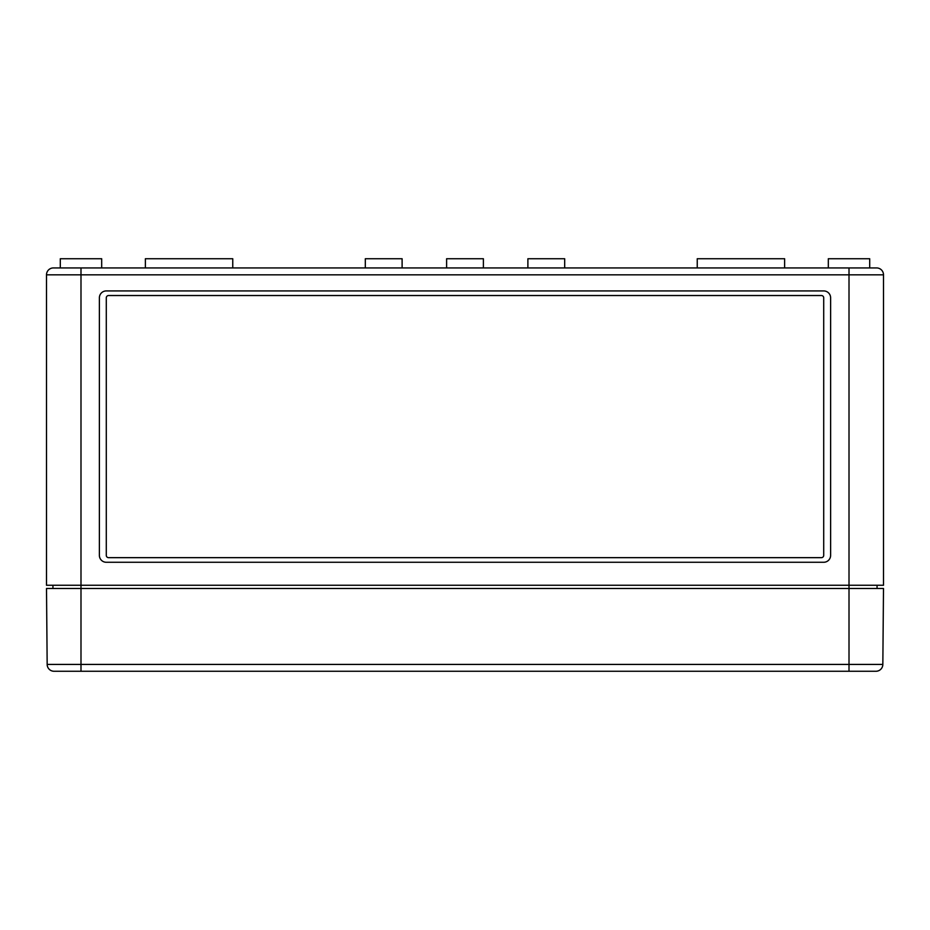 <?xml version="1.0" encoding="UTF-8"?>
<svg xmlns="http://www.w3.org/2000/svg" width="930" height="930" viewBox="0 0 930 930"><rect width="100%" height="100%" fill="white"/><g stroke="black" fill="none" stroke-linecap="round" stroke-linejoin="round"><path stroke-width="1.4" d="M53.394 267.933L80.991 267.933L80.991 588.481L849.009 588.481L849.009 274.838L883.5 274.838L883.5 585.261L46.5 585.261L46.5 274.838A6.894 6.894 0 0 1 53.394 267.933A6.894 6.894 0 0 0 46.5 274.838A6.894 6.894 0 0 1 53.394 267.933A6.894 6.894 0 0 0 46.5 274.838L849.009 274.838L849.009 267.933L876.606 267.933A6.894 6.894 0 0 1 883.5 274.838A6.894 6.894 0 0 0 876.606 267.933A6.894 6.894 0 0 1 883.5 274.838A6.894 6.894 0 0 0 876.606 267.933M52.94 585.261L52.94 588.481M877.06 585.261L877.06 588.481M99.382 555.373A6.894 6.894 0 0 0 106.287 562.266L823.713 562.266A6.894 6.894 0 0 0 830.618 555.373L830.618 297.832A6.894 6.894 0 0 0 823.713 290.927L106.287 290.927A6.894 6.894 0 0 0 99.382 297.832L99.382 555.373M80.991 267.933L849.009 267.933M106.287 297.832L106.287 555.373A2.302 2.302 0 0 0 108.589 557.663L821.411 557.663A2.302 2.302 0 0 0 823.713 555.373L823.713 297.832A2.302 2.302 0 0 0 821.411 295.531L108.589 295.531A2.302 2.302 0 0 0 106.287 297.832L106.287 555.373M823.713 555.373L823.713 297.832M564.684 267.933L564.684 258.738L527.891 258.738L527.891 267.933M402.109 267.933L402.109 258.738L365.316 258.738L365.316 267.933M784.629 267.933L784.629 258.738L697.244 258.738L697.244 267.933M232.756 267.933L232.756 258.738L145.371 258.738L145.371 267.933M483.391 267.933L483.391 258.738L446.609 258.738L446.609 267.933M869.701 267.933L869.701 258.738L828.316 258.738L828.316 267.933M101.684 267.933L101.684 258.738L60.299 258.738L60.299 267.933M47.151 662.52L46.5 588.481L80.991 588.481L80.991 664.427L47.163 664.427L47.058 652.407L47.151 662.52M849.009 588.481L883.5 588.481L882.837 664.427A6.894 6.894 0 0 1 875.944 671.262L849.009 671.262L849.009 588.481M849.009 671.262L54.056 671.262A6.894 6.894 0 0 1 47.163 664.427A6.894 6.894 0 0 0 54.056 671.262A6.894 6.894 0 0 1 47.163 664.427M80.991 671.262L80.991 664.427L882.837 664.427A6.894 6.894 0 0 1 875.944 671.262"/></g></svg>

